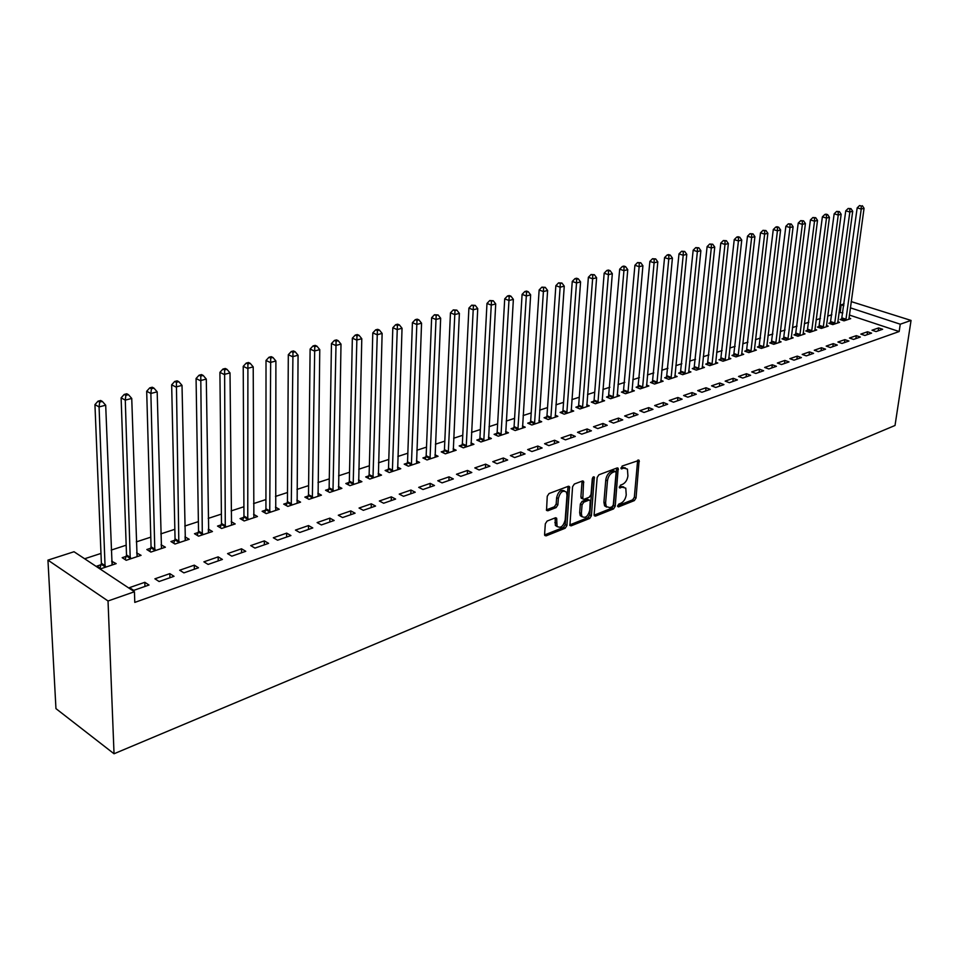 <?xml version="1.0" encoding="UTF-8"?>
<svg xmlns="http://www.w3.org/2000/svg" width="959" height="959" viewBox="0 0 959 959"><rect width="100%" height="100%" fill="white"/><g stroke="black" fill="none" stroke-linecap="round" stroke-linejoin="round"><path stroke-width="1.44" d="M617.62 505.908L618.555 506.903L634.367 500.586L636.033 497.985L639.126 460.332L622.127 466.05L621.108 468.735L623.949 468.148L627.426 469.083L627.917 475.964C627.27 480.027 625.484 482.821 622.535 484.343L620.461 485.146L619.43 487.807L622.283 487.208L625.771 488.131L626.227 494.88C625.592 498.908 623.806 501.701 620.869 503.247L618.807 504.074L617.62 505.908M547.121 521.049L545.323 523.794L544.58 534.427L544.772 535.458L546.079 535.865L565.163 528.241L566.925 525.52L569.538 486.669L568.303 486.297L549.039 493.537L547.241 496.294L546.534 510.38L547.841 510.787L556.1 507.599L557.874 504.866L558.342 498.464C560.2 491.955 562.897 489.845 566.445 492.159L567.009 495.156L565.163 520.018C563.269 526.527 560.559 528.613 557.047 526.263L556.64 518.208L555.357 517.824L547.121 521.049M134.44 591.751L108.031 600.981L47.95 560.128L74.023 551.737L134.44 591.751L134.787 602.396L899.158 331.538L900.261 324.202L850.345 307.827M108.031 600.981L114.037 753.762L895.023 425.472L911.05 320.426L900.261 324.202M594.124 514.683L594.34 515.786L595.503 516.11L613.544 508.905L615.222 506.28L618.183 468.256L617.081 467.956L598.895 474.789L597.169 477.462L594.124 514.683M589.701 518.435L571.144 525.844L569.91 525.484L572.571 486.74L574.333 484.031L582.389 480.998L583.587 481.346L582.82 498.908L584.019 499.255L589.282 497.218L591.02 494.532L592.29 478.697L594.328 477.055L591.415 515.762L589.701 518.435L588.011 517.632L569.73 524.921M47.95 560.128L55.958 708.629L114.037 753.762M174.035 576.311L169.839 573.638L154.902 578.816L159.086 581.514L174.035 576.311M126.216 556.364L122.189 557.694L126.204 560.296L141.069 555.333L136.634 552.911M222.392 559.445L218.161 556.879L203.895 561.83L208.115 564.419L222.392 559.445M174.778 540.253L170.93 541.535L174.97 544.029L189.187 539.282L184.979 536.872M268.592 543.345L264.336 540.876L250.707 545.599L254.95 548.104L268.592 543.345M221.205 524.849L217.525 526.071L221.601 528.469L235.195 523.938L231.215 521.636M312.778 527.941L308.51 525.568L295.468 530.087L299.723 532.485L312.778 527.941M265.655 510.104L262.119 511.279L266.218 513.592L279.237 509.253L275.461 507.143M355.082 513.197L350.802 510.907L338.299 515.235L342.579 517.548L355.082 513.197M308.223 495.983L304.854 497.11L308.966 499.339L321.433 495.168L317.849 493.25M395.611 499.064L391.332 496.846L379.344 501.006L383.636 503.235L395.611 499.064M349.052 482.437L345.815 483.516L349.939 485.662L361.903 481.67L358.498 479.92M434.487 485.506L430.207 483.372L418.711 487.364L422.991 489.51L434.487 485.506M388.239 469.442L385.134 470.473L389.258 472.547L400.754 468.711L397.506 467.105M471.804 472.499L467.524 470.437L456.484 474.261L460.776 476.347L471.804 472.499M425.88 456.952L422.895 457.946L427.031 459.948L438.071 456.268L434.966 454.782M507.659 459.996L503.379 458.006L492.77 461.687L497.05 463.7L507.659 459.996M462.07 444.952L459.193 445.899L463.329 447.841L473.938 444.305L470.977 442.926M542.123 447.985L537.855 446.055L527.654 449.591L531.921 451.545L542.123 447.985M496.882 433.396L494.113 434.319L498.236 436.201L508.462 432.797L505.621 431.514M575.292 436.417L571.025 434.559L561.207 437.963L565.474 439.845L575.292 436.417M530.387 422.284L527.726 423.171L531.849 424.993L541.691 421.708L538.97 420.522M607.227 425.293L602.971 423.482L593.513 426.755L597.769 428.589L607.227 425.293M562.681 411.567L560.116 412.418L564.228 414.192L573.71 411.027L571.108 409.913M637.999 414.564L633.767 412.802L624.645 415.966L628.888 417.74L637.999 414.564M593.813 401.246L591.331 402.073L595.431 403.775L604.578 400.73L602.084 399.699M667.668 404.219L663.448 402.516L654.649 405.561L658.881 407.287L667.668 404.219M623.841 391.284L621.444 392.075L625.544 393.741L634.367 390.793L631.957 389.822M696.294 394.233L692.086 392.591L683.599 395.528L687.819 397.194L696.294 394.233M652.827 381.67L650.514 382.437L654.601 384.044L663.125 381.202L660.811 380.291M723.937 384.607L719.753 383.001L711.554 385.842L715.75 387.46L723.937 384.607M680.83 372.38L678.6 373.111L682.664 374.681L690.9 371.936L688.67 371.085M750.633 375.293L746.474 373.734L738.55 376.479L742.722 378.05L750.633 375.293M707.898 363.401L705.74 364.108L709.78 365.643L717.74 362.981L715.594 362.178M776.442 366.302L772.295 364.78L764.635 367.441L768.794 368.963L776.442 366.302M734.067 354.722L731.981 355.405L736.009 356.892L743.704 354.327L741.643 353.571M801.4 357.599L797.277 356.125L789.868 358.69L794.004 360.176L801.4 357.599M759.384 346.319L757.37 346.99L761.374 348.429L768.83 345.947L766.84 345.228M825.555 349.172L821.455 347.745L814.287 350.227L818.387 351.677L825.555 349.172M783.899 338.179L781.945 338.827L785.936 340.241L793.153 337.832L791.223 337.16M848.943 341.02L844.867 339.63L837.914 342.027L842.002 343.442L848.943 341.02M807.646 330.304L805.752 330.939L809.72 332.305L816.708 329.968L814.85 329.333M871.599 333.133L867.535 331.766L860.81 334.092L864.874 335.47L871.599 333.133M830.662 322.668L828.816 323.279L832.772 324.622L839.545 322.356L837.746 321.756M899.158 331.538L849.35 315.031M842.865 312.886L839.017 312.394M831.861 314.732L827.641 316.11M820.436 318.46L816.085 319.874M808.833 322.248L804.349 323.71M797.037 326.096L792.422 327.606M785.061 330.016L780.302 331.562M772.882 333.984L767.979 335.59M760.523 338.024L755.464 339.678M747.948 342.135L742.745 343.837M735.169 346.307L729.811 348.057M722.175 350.55L716.661 352.349M708.965 354.866L703.283 356.724M695.527 359.253L689.677 361.159M681.861 363.713L675.843 365.679M667.967 368.256L661.758 370.282M653.822 372.871L647.433 374.957M639.437 377.57L632.856 379.716M624.8 382.353L618.016 384.571M609.9 387.22L602.911 389.498M594.724 392.171L587.531 394.521M579.272 397.218L571.864 399.639M563.544 402.36L555.908 404.854M547.529 407.587L539.665 410.152M531.202 412.921L523.111 415.559M514.575 418.352L506.232 421.073M497.637 423.878L489.042 426.695M480.363 429.524L471.504 432.413M462.765 435.266L453.631 438.251M444.82 441.128L435.41 444.209M426.515 447.11L416.817 450.274M407.839 453.211L397.853 456.472M388.803 459.421L378.493 462.789M369.371 465.774L358.75 469.239M349.532 472.248L338.587 475.832M329.285 478.865L317.992 482.545M308.618 485.614L296.966 489.414M287.508 492.506L275.497 496.426M265.943 499.555L253.56 503.595M243.91 506.748L231.131 510.919M221.397 514.096L208.211 518.411M198.381 521.612L184.775 526.059M174.85 529.296L160.8 533.887M150.779 537.16L136.286 541.895M126.168 545.203L111.196 550.094M100.983 553.427L84.632 558.761M841.894 318.939L840.084 319.539L844.028 320.857L850.705 318.64L848.931 318.052M882.652 329.273L878.612 327.93L871.995 330.22L876.035 331.574L882.652 329.273M819.238 326.456L817.38 327.079L821.336 328.434L828.216 326.132L826.394 325.509M860.355 337.041L856.291 335.662L849.458 338.036L853.534 339.426L860.355 337.041M795.862 334.212L793.944 334.847L797.924 336.237L805.021 333.876L803.139 333.217M837.339 345.072L833.251 343.646L826.19 346.091L830.29 347.53L837.339 345.072M771.743 342.219L769.753 342.878L773.757 344.305L781.094 341.86L779.128 341.164M813.58 353.356L809.468 351.893L802.18 354.422L806.291 355.885L813.58 353.356M746.833 350.479L744.771 351.162L748.799 352.624L756.375 350.095L754.337 349.364M789.029 361.915L784.894 360.416L777.353 363.029L781.501 364.54L789.029 361.915M721.084 359.026L718.962 359.721L723.002 361.231L730.83 358.618L728.732 357.839M763.652 370.761L759.492 369.227L751.7 371.924L755.872 373.471L763.652 370.761M694.472 367.848L692.278 368.58L696.342 370.126L704.433 367.429L702.252 366.602M737.399 379.908L733.227 378.326L725.172 381.119L729.343 382.713L737.399 379.908M666.949 376.983L664.683 377.738L668.747 379.32L677.126 376.527L674.86 375.652M710.235 389.378L706.04 387.748L697.696 390.637L701.904 392.279L710.235 389.378M638.454 386.429L636.117 387.208L640.192 388.851L648.871 385.962L646.51 385.015M682.113 399.184L677.893 397.506L669.262 400.502L673.482 402.193L682.113 399.184M608.953 396.223L606.52 397.026L610.619 398.716L619.61 395.719L617.152 394.712M652.971 409.337L648.74 407.611L639.785 410.716L644.016 412.466L652.971 409.337M578.385 406.364L575.868 407.203L579.967 408.942L589.282 405.837L586.728 404.758M622.751 419.874L618.507 418.1L609.229 421.313L613.472 423.111L622.751 419.874M546.69 416.877L544.065 417.74L548.188 419.539L557.85 416.314L555.189 415.175M591.415 430.807L587.148 428.961L577.51 432.305L581.777 434.163L591.415 430.807M513.796 427.786L511.075 428.685L515.199 430.543L525.232 427.199L522.451 425.964M558.869 442.147L554.602 440.253L544.592 443.717L548.86 445.635L558.869 442.147M479.644 439.114L476.815 440.061L480.95 441.967L491.368 438.491L488.467 437.16M525.064 453.931L520.785 451.977L510.38 455.585L514.659 457.563L525.064 453.931M444.149 450.898L441.224 451.869L445.348 453.835L456.172 450.227L453.151 448.8M489.905 466.182L485.626 464.156L474.813 467.908L479.092 469.958L489.905 466.182M407.251 463.137L404.207 464.144L408.33 466.182L419.598 462.43L416.422 460.883M453.331 478.937L449.052 476.839L437.784 480.747L442.075 482.868L453.331 478.937M368.855 475.868L365.679 476.923L369.802 479.044L381.526 475.125L378.194 473.446M415.247 492.219L410.967 490.049L399.232 494.113L403.523 496.306L415.247 492.219M328.853 489.138L325.545 490.241L329.668 492.423L341.883 488.359L338.383 486.513M375.556 506.052L371.277 503.799L359.05 508.042L363.317 510.32L375.556 506.052M287.161 502.972L283.708 504.122L287.82 506.388L300.563 502.132L296.882 500.13M334.152 520.485L329.884 518.148L317.117 522.583L321.385 524.933L334.152 520.485M243.67 517.404L240.062 518.591L244.149 520.953L257.456 516.517L253.584 514.312M290.925 535.554L286.669 533.132L273.327 537.759L277.583 540.205L290.925 535.554M198.249 532.473L194.485 533.719L198.549 536.165L212.442 531.526L208.355 529.116L208.403 531.849M245.756 551.305L241.512 548.788L227.571 553.619L231.802 556.172L245.756 551.305M150.767 548.224L146.835 549.531L150.863 552.06L165.392 547.217L161.076 544.796M198.489 567.776L194.281 565.163L179.681 570.221L183.888 572.871L198.489 567.776M101.103 564.695L96.979 566.062L100.971 568.711L116.183 563.64L111.616 561.207M149.005 585.038L144.821 582.305L129.537 587.615L133.697 590.372L149.005 585.038M840.204 311.999L841.175 304.818L844.088 303.883M851.196 301.594L911.05 320.426M843.848 305.693L841.175 304.818M878.612 327.93L878.192 330.831M867.535 331.766L867.116 334.691M856.291 335.662L855.872 338.611M844.867 339.63L844.459 342.591M833.251 343.646L832.844 346.631M821.455 347.745L821.06 350.742M809.468 351.893L809.072 354.926M797.277 356.125L796.893 359.169M784.894 360.416L784.51 363.485M772.295 364.78L771.923 367.872M759.492 369.227L759.12 372.332M746.474 373.734L746.102 376.875M733.227 378.326L732.868 381.49M719.753 383.001L719.406 386.189M706.04 387.748L705.704 390.96M692.086 392.591L691.763 395.815M677.893 397.506L677.569 400.766M663.448 402.516L663.137 405.801M648.74 407.611L648.428 410.92M633.767 412.802L633.467 416.146M618.507 418.1L618.219 421.457M602.971 423.482L602.696 426.863M587.148 428.961L586.884 432.377M571.025 434.559L570.773 437.999M554.602 440.253L554.35 443.717M537.855 446.055L537.627 449.555M520.785 451.977L520.557 455.501M503.379 458.006L503.175 461.567M485.626 464.156L485.434 467.752M467.524 470.437L467.345 474.058M449.052 476.839L448.884 480.495M430.207 483.372L430.052 487.052M410.967 490.049L410.836 493.753M391.332 496.846L391.212 500.598M371.277 503.799L371.181 507.575M350.802 510.907L350.718 514.707M329.884 518.148L329.824 521.996M308.51 525.568L308.474 529.44M286.669 533.132L286.645 537.052M264.336 540.876L264.336 544.82M241.512 548.788L241.536 552.78M185.123 536.824L185.195 540.169M218.161 556.879L218.208 560.907M161.352 544.712L161.448 548.416M194.281 565.163L194.353 569.226M137.041 552.768L137.173 556.64M169.839 573.638L169.935 577.738M112.179 561.027L112.323 564.923M144.821 582.305L144.953 586.44M623.746 486.944L620.581 486.441L622.283 487.208M619.274 486.944L620.581 486.441M625.376 467.908L622.247 467.393L623.949 468.148M620.941 467.896L622.247 467.393M617.632 505.813L632.688 499.819L634.343 497.218L637.651 460.212M594.136 515.187L611.854 508.126L613.544 505.489L616.697 468.088M612.118 506.724L613.304 504.89L616.098 472.523L615.151 471.48L612.933 472.319C609.924 473.842 608.102 476.671 607.467 480.795L605.597 503.007L606.28 506.604L609.924 507.611L612.118 506.724M615.342 471.432L613.448 470.713L615.151 471.48M606.663 507.095L604.59 505.825L603.906 502.228L605.764 480.027C606.4 475.904 608.222 473.075 611.231 471.552L613.448 470.713M582.041 498.536L580.902 496.99L582.077 481.118M592.746 477.462L589.725 514.959L591.415 515.762M581.382 513.509L581.921 516.445C585.326 518.615 587.939 516.529 589.761 510.2L590.241 500.454L589.054 500.118L583.791 502.168L582.053 504.854L581.382 513.509L579.68 512.705L580.231 515.63L582.185 516.805M589.341 500.047L587.352 499.327L589.054 500.118M579.68 512.705L580.351 504.05L582.089 501.365L587.352 499.327M588.011 517.632L589.725 514.959M557.371 526.719L555.357 525.436L555.117 517.92M564.395 490.912C560.811 489.342 558.222 491.583 556.64 497.649L558.342 498.464M546.366 509.876L554.398 506.784L556.172 504.05L556.64 497.649M544.604 534.942L563.472 527.414L565.223 524.705L568.016 486.405M848.907 319.239L864.059 208.307L861.242 209.038L857.178 207.887L841.511 320.018M861.206 205.993L859.576 205.538L861.206 205.993L861.242 209.038L845.838 320.258M862.333 205.706L864.059 208.307M857.178 207.887L859.576 205.538M837.722 322.967L852.707 211.256L849.842 211.999L845.754 210.836L830.266 323.77M849.806 208.93L850.957 208.63L848.176 208.463L849.806 208.93L849.842 211.999L834.606 324.01M850.957 208.63L852.707 211.256M845.754 210.836L848.176 208.463M826.37 326.755L841.163 214.253L838.25 215.008L834.162 213.833L818.842 327.582M838.226 211.915L839.401 211.603L836.596 211.436L838.226 211.915L838.25 215.008L823.194 327.81M839.401 211.603L841.163 214.253M834.162 213.833L836.596 211.436M814.838 330.603L829.439 217.297L826.478 218.065L822.378 216.866L807.238 331.442M826.466 214.936L827.653 214.636L826.011 214.157L824.824 214.468L826.466 214.936L826.478 218.065L811.614 331.67M827.653 214.636L829.439 217.297M822.378 216.866L824.824 214.468M803.115 334.511L817.524 220.39L814.515 221.169L810.403 219.959L795.455 335.374M814.503 218.017L815.713 217.705L812.86 217.537L814.503 218.017L814.515 221.169L799.842 335.602M815.713 217.705L817.524 220.39M810.403 219.959L812.86 217.537M791.211 338.479L805.416 223.531L802.359 224.334L798.224 223.099L783.479 339.378M802.347 221.145L803.582 220.834L800.705 220.654L802.347 221.145L802.359 224.334L787.89 339.582M803.582 220.834L805.416 223.531M798.224 223.099L800.705 220.654M779.116 342.507L793.105 226.732L789.988 227.535L785.853 226.3L771.312 343.43M790 224.334L791.247 224.01L788.346 223.831L790 224.334L789.988 227.535L775.747 343.634M791.247 224.01L793.105 226.732M785.853 226.3L788.346 223.831M766.828 346.607L780.59 229.98L777.425 230.807L773.278 229.537L758.953 347.554M777.437 227.559L778.708 227.235L777.042 226.732L775.783 227.067L777.437 227.559L777.425 230.807L763.4 347.757M778.708 227.235L780.59 229.98M773.278 229.537L775.783 227.067M754.337 350.778L767.859 233.289L764.647 234.116L760.487 232.845L746.39 351.749M764.671 230.855L765.953 230.52L763.004 230.34L764.671 230.855L764.647 234.116L750.849 351.941M765.953 230.52L767.859 233.289M760.487 232.845L763.004 230.34M741.631 355.01L754.913 236.645L751.64 237.496L747.481 236.202L733.611 356.005M751.676 234.2L752.983 233.864L750.01 233.684L751.676 234.2L751.64 237.496L738.094 356.197M752.983 233.864L754.913 236.645M747.481 236.202L750.01 233.684M728.732 359.325L741.751 240.062L738.43 240.925L734.246 239.618L720.629 360.344M738.466 237.604L739.797 237.257L738.13 236.729L736.788 237.077L738.466 237.604L738.43 240.925L725.124 360.524M739.797 237.257L741.751 240.062M734.246 239.618L736.788 237.077M715.606 363.701L728.361 243.538L724.98 244.413L720.796 243.083L707.418 364.744M725.028 241.057L726.383 240.709L723.35 240.529L725.028 241.057L724.98 244.413L711.938 364.923M726.383 240.709L728.361 243.538M720.796 243.083L723.35 240.529M702.252 368.148L714.743 247.074L711.302 247.973L707.107 246.619L693.992 369.227M711.35 244.581L712.729 244.221L709.672 244.042L711.35 244.581L711.302 247.973L698.524 369.395M712.729 244.221L714.743 247.074M707.107 246.619L709.672 244.042M688.682 372.679L700.873 250.671L697.373 251.582L693.165 250.215L680.339 373.794M697.445 248.165L698.847 247.806L695.755 247.614L697.445 248.165L697.373 251.582L684.894 373.938M698.847 247.806L700.873 250.671M693.165 250.215L695.755 247.614M674.872 377.283L686.776 254.339L683.204 255.262L678.996 253.871L666.445 378.421M683.276 251.809L684.714 251.438L681.597 251.258L683.276 251.809L683.204 255.262L671.024 378.565M684.714 251.438L686.776 254.339M678.996 253.871L681.597 251.258M660.823 381.97L672.415 258.067L668.783 259.002L664.563 257.599L652.324 383.144M668.867 255.514L670.317 255.142L668.627 254.591L667.176 254.962L668.867 255.514L668.783 259.002L656.903 383.276M670.317 255.142L672.415 258.067M664.563 257.599L667.176 254.962M646.534 386.729L657.802 261.855L654.098 262.814L649.866 261.387L637.939 387.939M654.194 259.302L655.68 258.918L652.504 258.726L654.194 259.302L654.098 262.814L642.542 388.071M655.68 258.918L657.802 261.855M649.866 261.387L652.504 258.726M631.993 391.584L642.914 265.727L639.15 266.698L634.918 265.247L623.302 392.83M639.257 263.15L640.768 262.754L637.555 262.562L639.257 263.15L639.15 266.698L627.929 392.938M640.768 262.754L642.914 265.727M634.918 265.247L637.555 262.562M617.188 396.523L627.761 269.659L623.925 270.654L619.682 269.179L608.414 397.805M624.045 267.058L625.58 266.662L623.877 266.087L622.343 266.482L624.045 267.058L623.925 270.654L613.053 397.901M625.58 266.662L627.761 269.659M619.682 269.179L622.343 266.482M602.12 401.545L612.322 273.663L608.426 274.682L604.17 273.183L594.101 400.095L593.249 402.864M608.545 271.049L610.116 270.654L608.414 270.054L606.843 270.462L608.545 271.049L608.426 274.682L597.913 402.948M610.116 270.654L612.322 273.663M604.17 273.183L606.843 270.462M586.776 406.664L596.606 277.75L592.626 278.781L588.37 277.271L578.673 405.201L577.821 408.031M592.758 275.113L594.352 274.706L591.056 274.514L592.758 275.113L592.626 278.781L582.497 408.09M594.352 274.706L596.606 277.75M588.37 277.271L591.056 274.514M571.156 411.879L580.579 281.91L576.527 282.965L572.259 281.419L562.969 410.404L562.106 413.281M576.683 279.261L578.301 278.841L576.599 278.23L574.968 278.649L576.683 279.261L576.527 282.965L566.793 413.329M578.301 278.841L580.579 281.91M572.259 281.419L574.968 278.649M555.249 417.189L564.252 286.142L560.128 287.221L555.86 285.662L546.978 415.703L546.091 418.627M560.284 283.48L561.938 283.049L558.582 282.857L560.284 283.48L560.128 287.221L550.802 418.663M561.938 283.049L564.252 286.142M555.86 285.662L558.582 282.857M539.042 422.583L547.613 290.469L543.405 291.56L539.138 289.978L530.675 421.097L529.788 424.082M543.585 287.784L545.263 287.34L541.871 287.149L543.585 287.784L543.405 291.56L534.511 424.094M545.263 287.34L547.613 290.469M539.138 289.978L541.871 287.149M522.535 428.098L530.651 294.869L526.359 295.983L522.092 294.377L514.084 426.587L513.173 429.632M526.551 292.171L528.265 291.728L526.563 291.08L524.837 291.524L526.551 292.171L517.92 429.632M528.265 291.728L530.651 294.869M522.092 294.377L524.837 291.524M505.717 433.708L513.365 299.364L508.989 300.491L504.71 298.86L497.17 432.197L496.247 435.29M509.193 296.631L510.943 296.187L509.229 295.54L507.479 295.983L509.193 296.631L501.006 435.278M510.943 296.187L513.365 299.364M504.71 298.86L507.479 295.983M488.563 439.426L495.719 303.943L491.26 305.094L486.98 303.44L479.932 437.903L478.985 441.056M491.476 301.198L493.262 300.742L489.761 300.539L491.476 301.198L483.768 441.02M493.262 300.742L495.719 303.943M486.98 303.44L489.761 300.539M471.085 445.252L477.738 308.606L473.183 309.793L468.903 308.103L462.358 443.717L461.399 446.942M473.41 305.849L475.244 305.382L471.696 305.178L473.41 305.849L466.206 446.882M475.244 305.382L477.738 308.606M468.903 308.103L471.696 305.178M453.271 451.198L459.385 313.377L454.734 314.576L450.454 312.862L444.437 449.651L443.466 452.936M454.986 310.596L456.844 310.117L453.271 309.913L454.986 310.596L448.285 452.864M456.844 310.117L459.385 313.377M450.454 312.862L453.271 309.913M435.098 457.263L440.661 318.232L435.913 319.467L431.634 317.717L426.168 455.705L425.185 459.061M436.177 315.439L438.083 314.948L434.463 314.744L436.177 315.439L430.016 458.953M438.083 314.948L440.661 318.232M431.634 317.717L434.463 314.744M416.566 463.437L421.552 323.195L416.709 324.454L412.418 322.68L407.539 461.866L406.532 465.295M416.985 320.378L418.927 319.874L417.213 319.167L415.271 319.671L416.985 320.378L411.387 465.175M418.927 319.874L421.552 323.195M412.418 322.68L415.271 319.671M397.661 469.742L402.037 328.266L397.098 329.548L392.818 327.738L388.527 468.16L387.508 471.672M397.398 325.425L399.376 324.909L397.661 324.19L395.683 324.705L397.398 325.425L392.375 471.516M399.376 324.909L402.037 328.266M392.818 327.738L395.683 324.705M378.373 476.179L382.126 333.432L377.079 334.739L372.787 332.905L369.143 474.585L368.1 478.169M377.39 330.579L379.404 330.052L377.702 329.321L375.676 329.836L377.39 330.579L372.979 477.978M379.404 330.052L382.126 333.432M372.787 332.905L375.676 329.836M358.69 482.749L361.783 338.719L356.628 340.049L352.349 338.179L349.352 481.142L348.285 484.798M356.964 335.83L359.026 335.302L357.311 334.559L355.25 335.087L356.964 335.83L353.176 484.583M359.026 335.302L361.783 338.719M352.349 338.179L355.25 335.087M338.599 489.45L340.996 344.113L335.734 345.48L331.454 343.574L329.141 487.831L328.062 491.571M336.082 341.212L338.191 340.673L336.489 339.906L334.379 340.457L336.082 341.212L332.977 491.32M338.191 340.673L340.996 344.113M331.454 343.574L334.379 340.457M318.088 496.294L319.767 349.627L314.384 351.018L310.117 349.076L308.51 494.664L307.407 498.488M314.756 346.702L316.914 346.151L315.211 345.372L313.054 345.923L314.756 346.702L312.346 498.201M316.914 346.151L319.767 349.627M310.117 349.076L313.054 345.923M297.134 503.283L298.069 355.25L292.567 356.688L288.311 354.71L287.448 501.629L286.321 505.561M292.963 352.313L295.168 351.749L293.466 350.958L291.26 351.521L292.963 352.313L291.272 505.237M295.168 351.749L298.069 355.25M288.311 354.71L291.26 351.521M275.736 510.416L275.892 361.016L270.27 362.478L266.015 360.464L265.931 508.761L264.78 512.777M270.69 358.055L272.931 357.467L271.229 356.676L268.988 357.251L270.69 358.055L269.743 512.418M272.931 357.467L275.892 361.016M266.015 360.464L268.988 357.251M253.883 517.704L253.212 366.901L247.458 368.388L243.226 366.35L243.958 516.038L242.783 520.162M247.901 363.917L250.203 363.329L248.513 362.514L246.211 363.101L247.901 363.917L247.758 519.742M250.203 363.329L253.212 366.901M243.226 366.35L246.211 363.101M231.539 525.16L230.016 372.919L224.142 374.454L219.911 372.356L221.493 523.47L220.294 527.702M224.61 369.91L226.959 369.311L225.269 368.484L222.908 369.083L224.61 369.91L225.281 527.246M226.959 369.311L230.016 372.919M219.911 372.356L222.908 369.083M208.714 532.772L206.293 379.081L200.275 380.639L196.068 378.517L198.537 531.082L197.302 535.41M200.767 376.048L203.176 375.437L201.486 374.585L199.076 375.209L200.767 376.048L202.313 534.906M203.176 375.437L206.293 379.081M196.068 378.517L199.076 375.209M185.363 540.552L182.018 385.386L175.869 386.98L171.661 384.811L175.053 538.85L173.807 543.309M176.384 382.329L178.842 381.694L177.163 380.843L174.694 381.466L176.384 382.329L178.83 542.734M178.842 381.694L182.018 385.386M171.661 384.811L174.694 381.466M161.496 548.524L157.18 391.835L150.875 393.466L146.691 391.26L151.054 546.798L149.772 551.377M151.414 388.767L153.931 388.107L152.265 387.232L149.736 387.88L151.414 388.767L150.875 393.466L154.807 550.754M153.931 388.107L157.18 391.835M146.691 391.26L149.736 387.88M137.077 556.664L131.743 398.441L125.281 400.119L121.122 397.853L126.504 554.925L125.185 559.636M125.857 395.348L128.434 394.676L126.768 393.777L124.19 394.449L125.857 395.348L125.281 400.119L130.232 558.953M128.434 394.676L131.743 398.441M121.122 397.853L124.19 394.449M112.095 564.995L105.694 405.201L99.077 406.916L94.941 404.614L101.378 563.245L100.036 568.088M99.676 402.085L102.325 401.401L100.659 400.49L98.022 401.174L99.676 402.085L99.077 406.916L105.094 567.332M102.325 401.401L105.694 405.201M94.941 404.614L98.022 401.174M617.68 506.496L618.555 506.903M621.012 468.555L621.876 468.939M619.346 487.616L620.209 488.011M637.663 460.799L639.365 461.543M634.343 497.218L636.033 497.985M632.688 499.819L634.367 500.586M616.721 468.687L618.423 469.442M613.544 505.489L615.222 506.28M611.854 508.126L613.544 508.905M594.208 515.498L595.503 516.11M611.231 471.552L612.933 472.319M605.764 480.027L607.467 480.795M603.906 502.228L605.597 503.007M569.778 525.184L571.144 525.844M582.101 481.718L583.803 482.497M580.902 496.99L582.604 497.781M592.974 477.186L594.484 477.87M582.089 501.365L583.791 502.168M580.351 504.05L582.053 504.854M555.129 518.459L556.831 519.287M554.841 522.595L556.532 523.422M556.172 504.05L557.874 504.866M554.398 506.784L556.1 507.599M546.414 510.104L547.841 510.787M568.04 487.004L569.754 487.807M565.223 524.705L566.925 525.52M563.472 527.414L565.163 528.241M544.652 535.158L546.079 535.865M842.17 317.956L846.114 319.263M842.002 318.652L845.934 319.97M830.938 321.673L834.881 323.003M830.758 322.38L834.702 323.71M819.513 325.449L823.481 326.803M819.346 326.168L823.301 327.51M807.922 329.297L811.889 330.663M807.754 330.016L811.722 331.382M796.15 333.193L800.13 334.571M795.97 333.912L799.95 335.302M784.174 337.16L788.166 338.551M784.006 337.88L787.998 339.282M772.019 341.176L776.023 342.603M771.851 341.919L775.843 343.334M759.672 345.276L763.676 346.714M759.492 346.007L763.496 347.458M747.109 349.436L751.125 350.886M746.941 350.179L750.957 351.641M734.342 353.655L738.37 355.13M734.174 354.41L738.202 355.885M721.372 357.959L725.412 359.457M721.192 358.714L725.232 360.212M708.174 362.322L712.225 363.845M708.006 363.089L712.046 364.612M694.76 366.77L698.811 368.304M694.58 367.537L698.643 369.071M681.118 371.289L685.182 372.847M680.938 372.056L685.002 373.626M667.236 375.88L671.3 377.462M667.056 376.659L671.132 378.242M653.115 380.555L657.191 382.161M652.935 381.346L657.023 382.953M638.742 385.314L642.83 386.945M638.574 386.105L642.662 387.736M624.129 390.157L628.217 391.811M623.949 390.948L628.049 392.615M609.241 395.084L613.34 396.762M609.073 395.887L613.173 397.565M594.101 400.095L598.2 401.809M593.921 400.91L598.032 402.612M578.673 405.201L582.784 406.94M578.505 406.029L582.604 407.755M562.969 410.404L567.081 412.166M562.801 411.231L566.913 412.993M546.978 415.703L551.089 417.489M546.798 416.53L550.922 418.328M530.675 421.097L534.798 422.907M530.507 421.936L534.631 423.746M514.084 426.587L518.208 428.433M513.916 427.438L518.04 429.284M497.17 432.197L501.293 434.067M497.002 433.048L501.125 434.918M479.932 437.903L484.055 439.809M479.764 438.766L483.887 440.672M462.358 443.717L466.494 445.659M462.19 444.592L466.326 446.522M444.437 449.651L448.572 451.617M444.269 450.526L448.404 452.492M426.168 455.705L430.303 457.695M426.012 456.58L430.135 458.582M407.539 461.866L411.675 463.904M407.371 462.765L411.507 464.803M388.527 468.16L392.663 470.234M388.371 469.071L392.495 471.133M369.143 474.585L373.267 476.695M368.975 475.496L373.099 477.606M349.352 481.142L353.475 483.276M349.184 482.053L353.308 484.199M329.141 487.831L333.264 490.013M328.985 488.754L333.097 490.936M308.51 494.664L312.634 496.882M308.354 495.599L312.466 497.817M287.448 501.629L291.56 503.895M287.292 502.576L291.404 504.842M265.931 508.761L270.03 511.063M265.775 509.708L269.875 512.01M243.958 516.038L248.045 518.375M243.802 516.997L247.89 519.346M221.493 523.47L225.569 525.868M221.337 524.453L225.413 526.839M198.537 531.082L202.601 533.516M198.381 532.065L202.445 534.499M175.053 538.85L179.105 541.332M174.91 539.845L178.961 542.326M151.054 546.798L155.094 549.327M150.911 547.805L154.938 550.334M126.504 554.925L130.52 557.503M126.348 555.944L130.376 558.522M101.378 563.245L105.37 565.882M101.234 564.276L105.226 566.901M638.334 459.984L639.126 460.332M617.344 467.884L618.183 468.256M604.59 505.825L606.28 506.604M582.664 480.927L583.587 481.346M581.118 498.105L582.82 498.908M593.693 476.767L594.328 477.055M580.231 515.63L581.921 516.445M555.657 517.74L556.64 518.208M555.357 525.436L557.047 526.263M568.567 486.225L569.538 486.669"/></g></svg>
